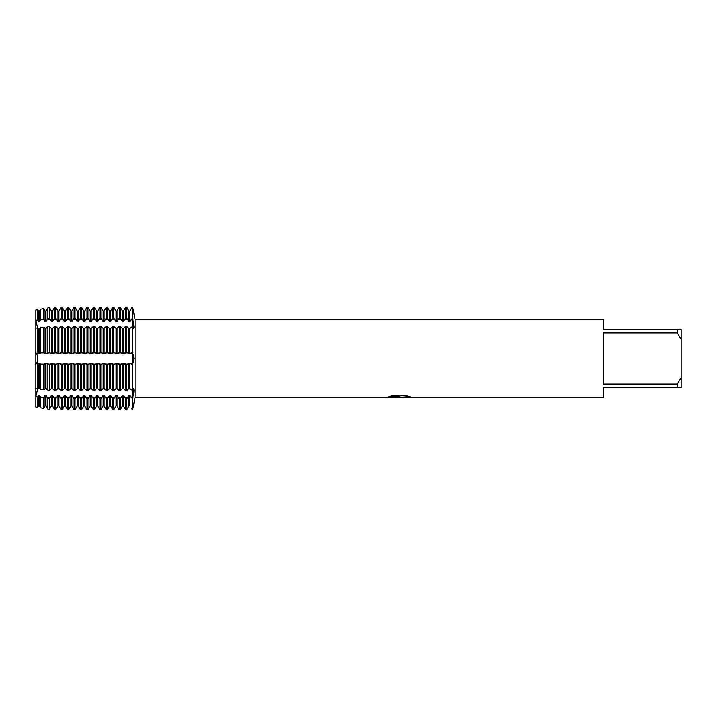<?xml version="1.0" encoding="UTF-8"?>
<svg xmlns="http://www.w3.org/2000/svg" width="717" height="717" viewBox="0 0 717 717"><rect width="100%" height="100%" fill="white"/><g stroke="black" fill="none" stroke-linecap="round" stroke-linejoin="round"><path stroke-width="1.08" d="M131.193 408.116L132.645 409.801L132.645 390.684L133.613 388.417L133.954 390.075L132.645 398.858L129.885 395.47L128.952 395.47L126.658 398.858L125.726 398.858L123.432 395.47L122.499 395.47L120.205 398.858L119.273 398.858L116.979 395.47L116.046 395.47L113.752 398.858L112.82 398.858L110.526 395.47L109.593 395.47L107.299 398.858L106.367 398.858L104.073 395.47L103.14 395.47L100.846 398.858L99.914 398.858L97.62 395.47L96.687 395.47L94.393 398.858L93.461 398.858L91.167 395.47L90.234 395.47L87.94 398.858L87.008 398.858L84.714 395.47L83.781 395.47L81.487 398.858L80.555 398.858L78.261 395.47L77.328 395.47L75.034 398.858L74.102 398.858L71.808 395.47L70.875 395.47L68.581 398.858L67.649 398.858L65.355 395.47L64.422 395.47L62.128 398.858L61.196 398.858L58.902 395.47L57.969 395.47L55.675 398.858L54.743 398.858L52.449 395.47L51.516 395.47L49.482 398.518L47.869 398.293L45.996 395.47L45.063 395.47L43.62 397.711L40.681 397.299L39.543 395.47L38.61 395.47L37.768 396.868L35.85 396.564L35.85 406.987L37.768 407.319L38.61 405.921L37.768 407.319L35.85 406.987L35.85 396.564L37.607 389.161L35.85 396.564L35.85 320.436L37.768 320.132L38.61 321.53L39.543 321.53L40.681 319.701L43.62 319.289L45.063 321.53L45.996 321.53L47.869 318.707L49.482 318.482L51.516 321.53L52.449 321.53L54.743 318.142L55.675 318.142L57.969 321.53L58.902 321.53L61.196 318.142L62.128 318.142L64.422 321.53L65.355 321.53L67.649 318.142L68.581 318.142L70.875 321.53L71.808 321.53L74.102 318.142L75.034 318.142L77.328 321.53L78.261 321.53L80.555 318.142L81.487 318.142L83.781 321.53L84.714 321.53L87.008 318.142L87.94 318.142L90.234 321.53L91.167 321.53L93.461 318.142L94.393 318.142L96.687 321.53L97.62 321.53L99.914 318.142L100.846 318.142L103.14 321.53L104.073 321.53L106.367 318.142L107.299 318.142L109.593 321.53L110.526 321.53L112.82 318.142L113.752 318.142L116.046 321.53L116.979 321.53L119.273 318.142L120.205 318.142L122.499 321.53L123.432 321.53L125.726 318.142L126.658 318.142L128.952 321.53L129.885 321.53L132.645 318.142L133.954 326.925L133.613 328.583L132.645 326.316L132.645 307.199L133.864 313.428M133.694 393.445L133.846 392.136M133.882 391.679L133.954 390.075M133.918 327.759L133.954 326.925M389.008 396.555L399.907 396.626L386.651 397.218L135.065 397.218L135.065 319.782L132.645 307.199L132.645 352.719L132.645 326.316L129.885 328.413L128.952 328.413L126.658 326.316L125.726 326.316L123.432 328.413L122.499 328.413L120.205 326.316L119.273 326.316L116.979 328.413L116.046 328.413L113.752 326.316L112.82 326.316L110.526 328.413L109.593 328.413L107.299 326.316L106.367 326.316L104.073 328.413L103.14 328.413L100.846 326.316L99.914 326.316L97.62 328.413L96.687 328.413L94.393 326.316L93.461 326.316L91.167 328.413L90.234 328.413L87.94 326.316L87.008 326.316L84.714 328.413L83.781 328.413L81.487 326.316L80.555 326.316L78.261 328.413L77.328 328.413L75.034 326.316L74.102 326.316L71.808 328.413L70.875 328.413L68.581 326.316L67.649 326.316L65.355 328.413L64.422 328.413L62.128 326.316L61.196 326.316L58.902 328.413L57.969 328.413L55.675 326.316L54.743 326.316L52.449 328.413L51.516 328.413L49.482 326.585L47.869 326.764L45.996 328.413L43.62 327.23L40.681 327.544L39.543 328.413L35.85 327.992L35.85 353.158L39.543 353.633L40.681 352.952L43.62 352.881L45.996 353.633L49.482 352.773L52.449 353.633L55.675 352.719L58.902 353.633L62.128 352.719L65.355 353.633L68.581 352.719L71.808 353.633L75.034 352.719L78.261 353.633L81.487 352.719L84.714 353.633L87.94 352.719L91.167 353.633L94.393 352.719L97.62 353.633L100.846 352.719L104.073 353.633L107.299 352.719L110.526 353.633L113.752 352.719L116.979 353.633L120.205 352.719L123.432 353.633L126.658 352.719L129.885 353.633L132.645 352.719L132.645 390.684L132.645 352.719L133.954 358.5L132.645 364.281L129.885 363.367L126.658 364.281L123.432 363.367L120.205 364.281L116.979 363.367L113.752 364.281L110.526 363.367L107.299 364.281L104.073 363.367L100.846 364.281L97.62 363.367L94.393 364.281L91.167 363.367L87.94 364.281L84.714 363.367L81.487 364.281L78.261 363.367L75.034 364.281L71.808 363.367L68.581 364.281L65.355 363.367L62.128 364.281L58.902 363.367L55.675 364.281L52.449 363.367L49.482 364.227L45.996 363.367L43.62 364.119L40.681 364.048L39.543 363.367L35.85 363.842L35.85 389.008L39.543 388.587L40.681 389.456L43.62 389.77L45.996 388.587L47.869 390.236L49.482 390.415L51.516 388.587L52.449 388.587L54.743 390.684L55.675 390.684L57.969 388.587L58.902 388.587L61.196 390.684L62.128 390.684L64.422 388.587L65.355 388.587L67.649 390.684L68.581 390.684L70.875 388.587L71.808 388.587L74.102 390.684L75.034 390.684L77.328 388.587L78.261 388.587L80.555 390.684L81.487 390.684L83.781 388.587L84.714 388.587L87.008 390.684L87.94 390.684L90.234 388.587L91.167 388.587L93.461 390.684L94.393 390.684L96.687 388.587L97.62 388.587L99.914 390.684L100.846 390.684L103.14 388.587L104.073 388.587L106.367 390.684L107.299 390.684L109.593 388.587L110.526 388.587L112.82 390.684L113.752 390.684L116.046 388.587L116.979 388.587L119.273 390.684L120.205 390.684L122.499 388.587L123.432 388.587L125.726 390.684L126.658 390.684L128.952 388.587L129.885 388.587L132.645 390.684L132.645 409.801L133.882 403.483M35.85 320.436L35.85 310.013L37.768 309.681L35.85 310.013L35.85 320.436L37.607 327.839L35.85 320.436M35.339 352.907C38.342 353.024 38.342 363.976 35.339 364.093C38.342 363.976 38.342 353.024 35.339 352.907M399.082 397.155L395.757 397.155M398.509 397.218L396.86 397.218M677.278 384.106L603.714 384.106L603.714 332.894L677.278 332.894L681.15 339.24L681.15 377.76L677.278 384.106L677.278 387.538L603.714 387.538L603.714 397.218L402.201 397.218L409.792 396.626M677.278 332.894L677.278 329.462L603.714 329.462L603.714 319.782L135.065 319.782M399.907 396.626L388.757 396.626L392.387 395.811L406.136 395.811L410.124 396.716L402.067 397.2M135.065 397.218L133.954 403.151M386.893 397.155L399.046 396.967M398.5 397.155L402.067 397.155M133.738 404.164L132.959 408.116M132.645 364.281L131.193 364.093M132.645 398.858L132.959 397.541A22.657 16.025 180 0 0 132.645 397.532L131.193 397.532M681.15 339.24L681.15 329.462L677.278 329.462M677.278 387.538L681.15 387.538L681.15 377.76M42.339 408.116L40.681 407.821L43.62 408.34L45.063 405.921L43.755 408.116M47.304 408.116L45.996 405.921L47.869 409.075L49.482 409.362L51.516 405.921L50.208 408.116M53.757 408.116L52.449 405.921L54.743 409.801L55.675 409.801L57.969 405.921L56.661 408.116M60.21 408.116L58.902 405.921L61.196 409.801L62.128 409.801L64.422 405.921L63.114 408.116M66.663 408.116L65.355 405.921L67.649 409.801L68.581 409.801L70.875 405.921L69.567 408.116M73.116 408.116L71.808 405.921L74.102 409.801L75.034 409.801L77.328 405.921L76.02 408.116M79.569 408.116L78.261 405.921L80.555 409.801L81.487 409.801L83.781 405.921L82.473 408.116M86.022 408.116L84.714 405.921L87.008 409.801L87.94 409.801L90.234 405.921L88.926 408.116M92.475 408.116L91.167 405.921L93.461 409.801L94.393 409.801L96.687 405.921L95.379 408.116M98.928 408.116L97.62 405.921L99.914 409.801L100.846 409.801L103.14 405.921L101.832 408.116M105.381 408.116L104.073 405.921L106.367 409.801L107.299 409.801L109.593 405.921L108.285 408.116M111.834 408.116L110.526 405.921L112.82 409.801L113.752 409.801L116.046 405.921L114.738 408.116M118.287 408.116L116.979 405.921L119.273 409.801L120.205 409.801L122.499 405.921L121.191 408.116M124.74 408.116L123.432 405.921L125.726 409.801L126.658 409.801L128.952 405.921L127.644 408.116M40.681 407.821L39.543 405.921L40.681 407.821L40.681 397.299M38.61 395.47L38.61 405.921L39.543 405.921L39.543 395.47M45.063 395.47L45.063 405.921L45.996 405.921L45.996 395.47M51.516 395.47L51.516 405.921L52.449 405.921L52.449 395.47M57.969 395.47L57.969 405.921L58.902 405.921L58.902 395.47M64.422 395.47L64.422 405.921L65.355 405.921L65.355 395.47M70.875 395.47L70.875 405.921L71.808 405.921L71.808 395.47M77.328 395.47L77.328 405.921L78.261 405.921L78.261 395.47M83.781 395.47L83.781 405.921L84.714 405.921L84.714 395.47M90.234 395.47L90.234 405.921L91.167 405.921L91.167 395.47M96.687 395.47L96.687 405.921L97.62 405.921L97.62 395.47M103.14 395.47L103.14 405.921L104.073 405.921L104.073 395.47M109.593 395.47L109.593 405.921L110.526 405.921L110.526 395.47M116.046 395.47L116.046 405.921L116.979 405.921L116.979 395.47M122.499 395.47L122.499 405.921L123.432 405.921L123.432 395.47M128.952 395.47L128.952 405.921L129.885 405.921L129.885 395.47M47.869 318.707L47.869 307.925L49.482 307.638L47.869 307.925L45.996 311.079L45.063 311.079L43.62 308.66L40.681 309.179L39.543 311.079L38.61 311.079L37.768 309.681L38.61 311.079L38.61 321.53M54.743 318.142L54.743 307.199L55.675 307.199L54.743 307.199L52.449 311.079L51.516 311.079L49.482 307.638L49.482 318.482M61.196 318.142L61.196 307.199L62.128 307.199L61.196 307.199L58.902 311.079L57.969 311.079L55.675 307.199L55.675 318.142M67.649 318.142L67.649 307.199L68.581 307.199L67.649 307.199L65.355 311.079L64.422 311.079L62.128 307.199L62.128 318.142M74.102 318.142L74.102 307.199L75.034 307.199L74.102 307.199L71.808 311.079L70.875 311.079L68.581 307.199L68.581 318.142M80.555 318.142L80.555 307.199L81.487 307.199L80.555 307.199L78.261 311.079L77.328 311.079L75.034 307.199L75.034 318.142M87.008 318.142L87.008 307.199L87.94 307.199L87.008 307.199L84.714 311.079L83.781 311.079L81.487 307.199L81.487 318.142M93.461 318.142L93.461 307.199L94.393 307.199L93.461 307.199L91.167 311.079L90.234 311.079L87.94 307.199L87.94 318.142M99.914 318.142L99.914 307.199L100.846 307.199L99.914 307.199L97.62 311.079L96.687 311.079L94.393 307.199L94.393 318.142M106.367 318.142L106.367 307.199L107.299 307.199L106.367 307.199L104.073 311.079L103.14 311.079L100.846 307.199L100.846 318.142M112.82 318.142L112.82 307.199L113.752 307.199L112.82 307.199L110.526 311.079L109.593 311.079L107.299 307.199L107.299 318.142M119.273 318.142L119.273 307.199L120.205 307.199L119.273 307.199L116.979 311.079L116.046 311.079L113.752 307.199L113.752 318.142M125.726 318.142L125.726 307.199L126.658 307.199L125.726 307.199L123.432 311.079L122.499 311.079L120.205 307.199L120.205 318.142M132.179 318.142L132.179 307.199L129.885 311.079L128.952 311.079L126.658 307.199L126.658 318.142M39.543 321.53L39.543 311.079L40.681 309.179L42.339 308.884M43.755 308.884L45.063 311.079L45.996 311.079L47.304 308.884M50.208 308.884L51.516 311.079L52.449 311.079L53.757 308.884M56.661 308.884L57.969 311.079L58.902 311.079L60.21 308.884M63.114 308.884L64.422 311.079L65.355 311.079L66.663 308.884M69.567 308.884L70.875 311.079L71.808 311.079L73.116 308.884M76.02 308.884L77.328 311.079L78.261 311.079L79.569 308.884M82.473 308.884L83.781 311.079L84.714 311.079L86.022 308.884M88.926 308.884L90.234 311.079L91.167 311.079L92.475 308.884M95.379 308.884L96.687 311.079L97.62 311.079L98.928 308.884M101.832 308.884L103.14 311.079L104.073 311.079L105.381 308.884M108.285 308.884L109.593 311.079L110.526 311.079L111.834 308.884M114.738 308.884L116.046 311.079L116.979 311.079L118.287 308.884M121.191 308.884L122.499 311.079L123.432 311.079L124.74 308.884M127.644 308.884L128.952 311.079L129.885 311.079L131.193 308.884M132.179 398.858L132.179 409.801M132.179 364.281L132.179 390.684M132.179 326.316L132.179 352.719M129.885 321.53L129.885 311.079M129.885 388.587L129.885 363.367M128.952 321.53L128.952 311.079M128.952 388.587L128.952 363.367M126.658 409.801L126.658 398.858M126.658 390.684L126.658 364.281M125.726 398.858L125.726 409.801M125.726 364.281L125.726 390.684M123.432 321.53L123.432 311.079M123.432 388.587L123.432 363.367M122.499 321.53L122.499 311.079M122.499 388.587L122.499 363.367M120.205 409.801L120.205 398.858M120.205 390.684L120.205 364.281M119.273 398.858L119.273 409.801M119.273 364.281L119.273 390.684M116.979 321.53L116.979 311.079M116.979 388.587L116.979 363.367M116.046 321.53L116.046 311.079M116.046 388.587L116.046 363.367M113.752 409.801L113.752 398.858M113.752 390.684L113.752 364.281M112.82 398.858L112.82 409.801M112.82 364.281L112.82 390.684M110.526 321.53L110.526 311.079M110.526 388.587L110.526 363.367M109.593 321.53L109.593 311.079M109.593 388.587L109.593 363.367M107.299 409.801L107.299 398.858M107.299 390.684L107.299 364.281M106.367 398.858L106.367 409.801M106.367 364.281L106.367 390.684M104.073 321.53L104.073 311.079M104.073 388.587L104.073 363.367M103.14 321.53L103.14 311.079M103.14 388.587L103.14 363.367M100.846 409.801L100.846 398.858M100.846 390.684L100.846 364.281M99.914 398.858L99.914 409.801M99.914 364.281L99.914 390.684M97.62 321.53L97.62 311.079M97.62 388.587L97.62 363.367M96.687 321.53L96.687 311.079M96.687 388.587L96.687 363.367M94.393 409.801L94.393 398.858M94.393 390.684L94.393 364.281M93.461 398.858L93.461 409.801M93.461 364.281L93.461 390.684M91.167 321.53L91.167 311.079M91.167 388.587L91.167 363.367M90.234 321.53L90.234 311.079M90.234 388.587L90.234 363.367M87.94 409.801L87.94 398.858M87.94 390.684L87.94 364.281M87.008 398.858L87.008 409.801M87.008 364.281L87.008 390.684M84.714 321.53L84.714 311.079M84.714 388.587L84.714 363.367M83.781 321.53L83.781 311.079M83.781 388.587L83.781 363.367M81.487 409.801L81.487 398.858M81.487 390.684L81.487 364.281M80.555 398.858L80.555 409.801M80.555 364.281L80.555 390.684M78.261 321.53L78.261 311.079M78.261 388.587L78.261 363.367M77.328 321.53L77.328 311.079M77.328 388.587L77.328 363.367M75.034 409.801L75.034 398.858M75.034 390.684L75.034 364.281M74.102 398.858L74.102 409.801M74.102 364.281L74.102 390.684M71.808 321.53L71.808 311.079M71.808 388.587L71.808 363.367M70.875 321.53L70.875 311.079M70.875 388.587L70.875 363.367M68.581 409.801L68.581 398.858M68.581 390.684L68.581 364.281M67.649 398.858L67.649 409.801M67.649 364.281L67.649 390.684M65.355 321.53L65.355 311.079M65.355 388.587L65.355 363.367M64.422 321.53L64.422 311.079M64.422 388.587L64.422 363.367M62.128 409.801L62.128 398.858M62.128 390.684L62.128 364.281M61.196 398.858L61.196 409.801M61.196 364.281L61.196 390.684M58.902 321.53L58.902 311.079M58.902 388.587L58.902 363.367M57.969 321.53L57.969 311.079M57.969 388.587L57.969 363.367M55.675 409.801L55.675 398.858M55.675 390.684L55.675 364.281M54.743 398.858L54.743 409.801M54.743 364.281L54.743 390.684M52.449 321.53L52.449 311.079M52.449 388.587L52.449 363.367M51.516 321.53L51.516 311.079M51.516 388.587L51.516 363.367M49.482 409.362L49.482 398.518M49.482 390.415L49.482 364.227M47.869 398.293L47.869 409.075M47.869 364.2L47.869 390.236M45.996 321.53L45.996 311.079M45.996 388.587L45.996 363.367M45.063 321.53L45.063 311.079M45.063 388.587L45.063 363.367M43.62 408.34L43.62 397.711M43.62 319.289L43.62 308.66M43.62 389.77L43.62 364.119M40.681 309.179L40.681 319.701M40.681 364.048L40.681 389.456M39.543 388.587L39.543 363.367M37.768 407.319L37.768 396.868M37.768 320.132L37.768 309.681M37.768 389.17L37.768 363.94M38.61 388.587L38.61 363.367M38.61 353.633L38.61 328.413M37.768 353.06L37.768 327.83M39.543 353.633L39.543 328.413M40.681 327.544L40.681 352.952M45.063 353.633L45.063 328.413M43.62 352.881L43.62 327.23M45.996 353.633L45.996 328.413M47.869 326.764L47.869 352.8M51.516 353.633L51.516 328.413M49.482 352.773L49.482 326.585M52.449 353.633L52.449 328.413M54.743 326.316L54.743 352.719M57.969 353.633L57.969 328.413M55.675 352.719L55.675 326.316M58.902 353.633L58.902 328.413M61.196 326.316L61.196 352.719M64.422 353.633L64.422 328.413M62.128 352.719L62.128 326.316M65.355 353.633L65.355 328.413M67.649 326.316L67.649 352.719M70.875 353.633L70.875 328.413M68.581 352.719L68.581 326.316M71.808 353.633L71.808 328.413M74.102 326.316L74.102 352.719M77.328 353.633L77.328 328.413M75.034 352.719L75.034 326.316M78.261 353.633L78.261 328.413M80.555 326.316L80.555 352.719M83.781 353.633L83.781 328.413M81.487 352.719L81.487 326.316M84.714 353.633L84.714 328.413M87.008 326.316L87.008 352.719M90.234 353.633L90.234 328.413M87.94 352.719L87.94 326.316M91.167 353.633L91.167 328.413M93.461 326.316L93.461 352.719M96.687 353.633L96.687 328.413M94.393 352.719L94.393 326.316M97.62 353.633L97.62 328.413M99.914 326.316L99.914 352.719M103.14 353.633L103.14 328.413M100.846 352.719L100.846 326.316M104.073 353.633L104.073 328.413M106.367 326.316L106.367 352.719M109.593 353.633L109.593 328.413M107.299 352.719L107.299 326.316M110.526 353.633L110.526 328.413M112.82 326.316L112.82 352.719M116.046 353.633L116.046 328.413M113.752 352.719L113.752 326.316M116.979 353.633L116.979 328.413M119.273 326.316L119.273 352.719M122.499 353.633L122.499 328.413M120.205 352.719L120.205 326.316M123.432 353.633L123.432 328.413M125.726 326.316L125.726 352.719M128.952 353.633L128.952 328.413M126.658 352.719L126.658 326.316M129.885 353.633L129.885 328.413M131.193 319.468L132.645 319.468A22.657 16.025 180 0 0 132.959 319.459M131.193 352.907L132.959 352.907M43.755 352.907L42.339 352.907M50.208 352.907L47.304 352.907M56.661 352.907L53.757 352.907M63.114 352.907L60.21 352.907M69.567 352.907L66.663 352.907M76.02 352.907L73.116 352.907M82.473 352.907L79.569 352.907M88.926 352.907L86.022 352.907M95.379 352.907L92.475 352.907M101.832 352.907L98.928 352.907M108.285 352.907L105.381 352.907M114.738 352.907L111.834 352.907M121.191 352.907L118.287 352.907M127.644 352.907L124.74 352.907M127.644 364.093L124.74 364.093M121.191 364.093L118.287 364.093M114.738 364.093L111.834 364.093M108.285 364.093L105.381 364.093M101.832 364.093L98.928 364.093M95.379 364.093L92.475 364.093M88.926 364.093L86.022 364.093M82.473 364.093L79.569 364.093M76.02 364.093L73.116 364.093M69.567 364.093L66.663 364.093M63.114 364.093L60.21 364.093M56.661 364.093L53.757 364.093M50.208 364.093L47.304 364.093M43.755 364.093L42.339 364.093M127.644 397.532L124.74 397.532M121.191 397.532L118.287 397.532M114.738 397.532L111.834 397.532M108.285 397.532L105.381 397.532M101.832 397.532L98.928 397.532M95.379 397.532L92.475 397.532M88.926 397.532L86.022 397.532M82.473 397.532L79.569 397.532M76.02 397.532L73.116 397.532M69.567 397.532L66.663 397.532M63.114 397.532L60.21 397.532M56.661 397.532L53.757 397.532M50.208 397.532L47.304 397.532M43.755 397.532L42.339 397.532M43.755 319.468L42.339 319.468M50.208 319.468L47.304 319.468M56.661 319.468L53.757 319.468M63.114 319.468L60.21 319.468M69.567 319.468L66.663 319.468M76.02 319.468L73.116 319.468M82.473 319.468L79.569 319.468M88.926 319.468L86.022 319.468M95.379 319.468L92.475 319.468M101.832 319.468L98.928 319.468M108.285 319.468L105.381 319.468M114.738 319.468L111.834 319.468M121.191 319.468L118.287 319.468M127.644 319.468L124.74 319.468"/></g></svg>
